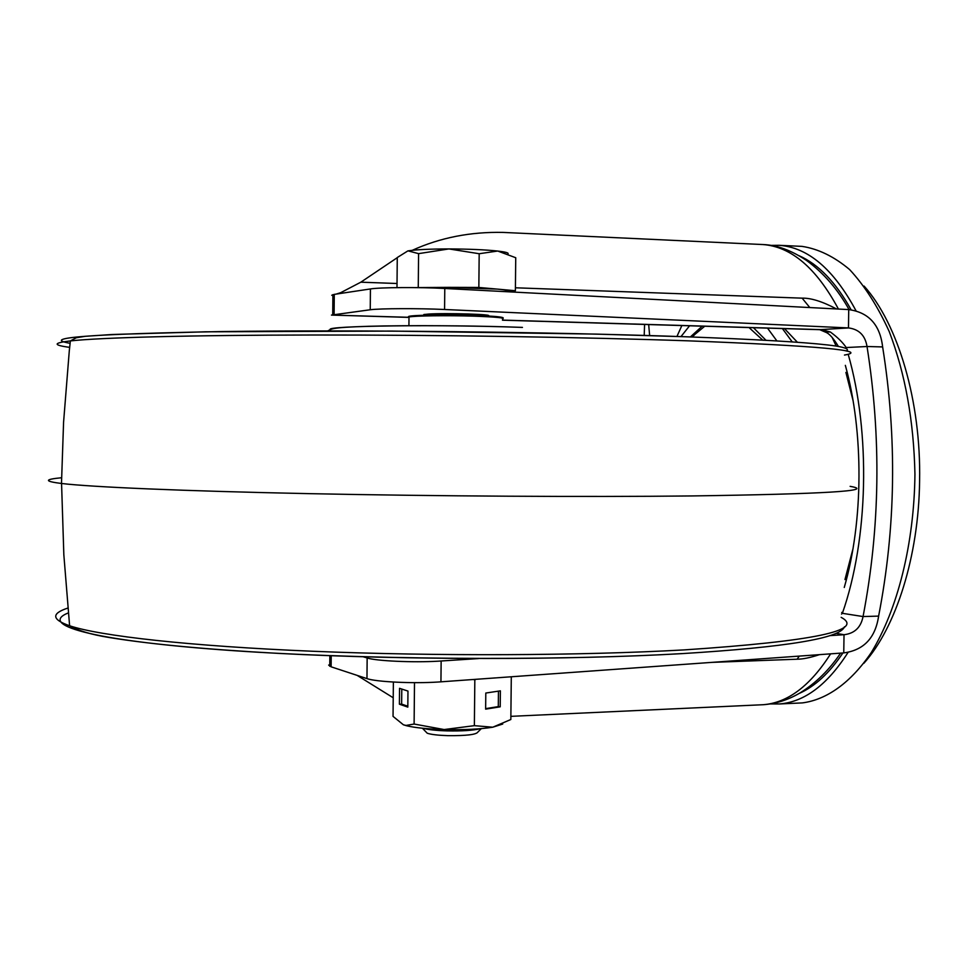 <?xml version="1.0" encoding="UTF-8"?>
<svg xmlns="http://www.w3.org/2000/svg" width="968" height="968" viewBox="0 0 968 968"><rect width="100%" height="100%" fill="white"/><g stroke="black" fill="none" stroke-linecap="round" stroke-linejoin="round"><path stroke-width="1.45" d="M799.06 703.058L802.351 702.901C826.745 699.755 850.751 682.742 871.285 652.541C897.675 609.392 914.215 543.556 914.941 474.114C913.792 421.019 905.225 373.515 889.241 331.588C877.698 306.251 864.497 285.584 849.638 269.588C834.198 256.605 818.323 248.861 802.036 246.38L799.919 246.283M770.528 245.388L779.107 245.303C808.026 247.384 833.642 269.177 855.954 310.668M847.992 652.517C827.289 684.884 804.432 702.03 779.434 703.966L770.274 703.918M799.011 693.524C814.85 686.542 829.479 673.014 842.898 652.964M851.102 309.748C835.783 282.245 818.432 264.228 799.048 255.709M502.452 320.093L821.808 329.652L830.375 332.024C837.393 337.154 842.68 342.321 846.226 347.536L845.705 348.153M408.036 317.274L331.455 315.084L370.236 309.76C379.625 308.429 419.277 308.272 444.578 309.494L848.476 327.922C859.015 329.253 865.198 335.448 867.025 346.508C881.412 437.645 880.093 527.669 863.057 616.556C860.903 627.433 854.562 633.483 844.023 634.718L843.757 652.904C863.771 650.218 875.387 637.948 878.617 616.108L863.057 616.556L842.378 613.313L841.519 614.087M648.669 324.57L649.649 335.569M644.591 324.437L644.204 335.4M393.226 697.771L357.156 675.386M711.807 662.378L797.1 659.208C802.726 659.208 810.18 657.695 819.46 654.646M478.374 658.579L438.286 661.18C412.925 662.681 376.141 660.999 367.15 657.974L363.278 656.8M329.761 665.028L328.648 665.064L331.129 666.819L366.969 678.616C375.959 681.883 412.731 683.686 438.081 682.029L843.757 652.904M836.074 633.338L844.023 634.718L829.818 635.637M487.521 315.955L487.678 315.931C496.729 314.455 446.454 312.846 428.534 314.068L423.815 314.539L423.923 315.229M826.273 332.484L819.727 329.677L848.476 327.922L848.73 309.591L444.784 288.476C419.471 287.085 379.819 287.351 370.429 288.948L334.275 294.381L331.77 295.24L332.883 295.276M336.199 294.091L340.76 292.651L360.834 282.184L397.267 257.682M412.259 250.313C440.234 237.644 470.557 231.679 503.227 232.417L506.929 232.586M809.805 307.558L802.145 298.156C810.93 297.914 822.376 301.508 836.509 308.949M878.617 616.108C895.799 527.5 897.142 437.778 882.635 346.931C880.045 324.825 868.744 312.386 848.73 309.591M882.635 346.931L867.025 346.508L846.226 347.536L846.516 348.516M848.186 354.276C870.825 432.95 868.32 539.503 842.378 613.313L841.7 612.417M830.375 332.024L825.244 331.891M864.097 286.08C898.098 323.869 921.161 401.345 919.6 480.963C918.705 556.334 896.041 627.47 863.855 663.322M792.235 341.922L782.398 328.563M680.988 336.598L689.579 325.793M767.503 328.116L776.905 340.942M61.577 477.744C44.129 479.402 44.092 481.314 61.492 483.48L61.565 483.492C91.742 487.061 182.565 491.042 308.974 493.644C435.285 496.233 585.616 497.104 691.6 495.943C824.095 494.043 876.935 490.849 850.122 486.359M422.992 287.726L448.499 287.363L415.841 287.605M425.533 731.469L427.251 733.236C431.208 734.53 438.068 735.329 447.821 735.656C466.249 735.813 476.256 734.627 477.829 732.086L481.35 728.614M423.064 728.287C428.11 729.678 436.12 730.55 447.071 730.888C461.978 731.179 473.037 730.453 480.225 728.71M507.28 291.743L515.387 290.727L497.31 289.105C506.482 289.964 509.591 290.823 506.651 291.671M497.31 289.105L478.845 287.46L448.499 287.363L497.31 289.105M448.886 248.933C429.417 248.97 415.816 249.623 408.085 250.881L418.575 253.64L448.886 248.933L479.184 253.725L497.709 251.039C485.149 249.72 468.875 249.018 448.886 248.933M508.091 253.737C508.636 252.805 505.175 251.91 497.709 251.039L515.738 257.73L515.387 290.727M396.989 287.617L397.267 257.536L407.831 250.93M478.845 287.46L479.184 253.725M418.261 287.266L418.575 253.64M475.893 679.33L474.828 679.96L474.368 725.661L492.748 727.21L510.838 719.514L511.298 676.777M500.214 706.821L500.383 690.85L485.803 693.04L485.634 709.145L500.214 706.821L498.29 706.616L498.459 691.14M474.828 679.96L473.352 679.512M474.368 725.661L444.143 729.545L414.11 724.04L414.498 682.646M399.397 704.196L407.818 707.112L407.964 691.079L399.542 688.321L399.397 704.196L401.635 704.099L407.818 706.241M414.11 724.04L406.015 725.443L403.402 724.79L393.044 716.38L393.371 682.041M403.402 724.79L406.475 725.722C414.885 727.755 427.445 729.025 444.143 729.545C464.011 729.981 480.225 729.207 492.748 727.21L502.731 724.04M485.634 708.636L498.29 706.616M401.781 689.047L401.635 704.099M676.947 336.453L681.859 325.563M759.965 704.861L763.183 704.716C787.734 702.816 810.216 685.864 830.617 653.848M441.142 660.999L440.936 681.835M797.426 342.285L784.491 328.624M838.421 309.058C816.411 268.088 791.219 246.586 762.857 244.541L760.8 244.456M366.969 678.616L367.15 657.974M331.225 655.735L331.129 666.819M444.784 288.476L444.578 309.494M370.236 309.76L370.429 288.948M334.275 294.381L334.105 314.273M797.1 659.208L799.326 656.098M802.145 298.156L515.412 287.786M397.025 283.503L360.834 282.184M847.315 351.251L847.048 350.307M832.129 337.384L836.183 346.072M845.899 372.426L853.026 400.462M852.905 549.086L844.967 579.554M766.015 340.312L753.431 327.692M702.187 326.168L690.378 336.937M691.745 336.985L704.74 326.24M749.026 327.559L762.772 340.131M330.378 329.568C323.784 325.793 442.001 324.268 522.091 327.402M70.107 343.313C39.337 337.892 89.963 333.972 221.999 331.564C354.143 329.725 553.914 331.976 685.525 336.767M844.471 355.062C870.389 350.61 818.311 345.866 688.236 340.833C584.297 337.215 437.233 334.88 313.511 335.001C189.68 335.134 100.37 337.59 70.374 340.918C53.01 342.962 52.78 345.116 69.672 347.355M67.845 608.061C51.135 613.567 51.727 619.484 69.611 625.776C100.212 636.012 189.438 646.116 312.446 651.246C435.37 656.34 581.09 655.699 684.34 649.891C813.277 641.3 865.549 630.458 841.144 617.342M681.533 653.618C550.538 661.253 352.11 659.619 220.535 649.746C88.366 639.896 38.889 624.626 68.305 612.913M502.767 318.157C502.694 318.303 509.349 316.596 473.582 315.386C494.515 316.113 504.074 316.996 502.271 318.036M502.465 318.992C505.974 317.903 496.439 316.959 473.86 316.161C447.519 315.326 414.231 315.762 409.004 316.996L408.992 317.94M409.041 316.935C403.341 315.314 441.771 314.346 473.558 315.386M779.434 703.966L802.351 702.901M779.107 245.303L802.036 246.38M510.874 716.344L763.183 704.716C775.767 703.857 788.037 699.949 799.967 692.967C815.855 683.105 829.394 669.82 840.587 653.134M849.081 309.603C837.84 289.42 823.695 273.061 806.659 260.549C791.376 250.325 776.784 244.989 762.857 244.541L503.227 232.417M487.69 315.278L487.678 315.931M331.455 315.084L407.915 317.371M502.452 320.19L819.654 329.677M332.895 294.635L332.726 314.491M648.379 324.558L648.862 325.793M329.846 655.687L329.749 666.274M332.048 295.349L332.883 295.385M826.285 332.472C829.649 333.996 833.678 338.655 838.385 346.423M845.342 365.347C863.928 432.176 863.468 521.486 844.253 587.467M691.66 336.985L698.896 330.342L692.314 337.009M846.335 351.009C846.94 350.731 853.183 347.827 827.555 344.947C802.254 342.055 754.955 339.332 685.671 336.767L596.215 334.105L391.665 331.08L205.785 331.806L112.288 334.492L85.317 336.295L76.339 337.735L70.374 340.918L69.272 351.069L63.573 422.278L61.492 483.48M844.447 626.804C840.599 638.239 786.415 647.193 681.92 653.63C569.269 660.115 406.052 660.128 278.276 653.376C205.301 649.359 148.806 644.047 108.791 637.44C91.512 634.645 78.456 630.761 69.611 625.776L63.84 554.821L61.565 483.492M327.704 330.899C332.072 329.011 329.35 327.523 368.578 326.289C409.041 325.163 475.203 325.659 522.454 327.402M473.582 315.386L425.242 315.181L410.747 316.088L409.004 316.996L408.919 325.696M427.251 733.236L422.399 728.226M424.589 315.205L424.601 314.406"/></g></svg>
